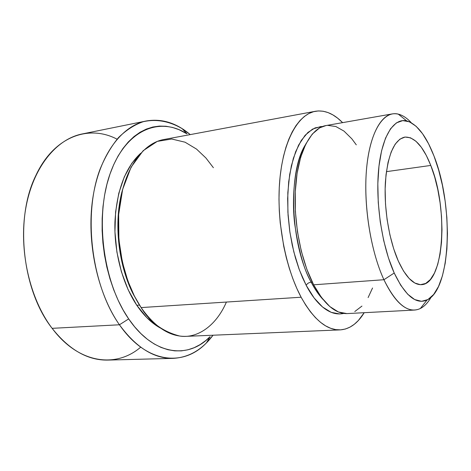 <?xml version="1.0" encoding="UTF-8"?>
<svg xmlns="http://www.w3.org/2000/svg" width="471" height="471" viewBox="0 0 471 471"><rect width="100%" height="100%" fill="white"/><g stroke="black" fill="none" stroke-linecap="round" stroke-linejoin="round"><path stroke-width="0.71" d="M398.295 261.011C389.14 240.434 383.836 208.335 385.396 182.171C387.739 154.794 394.174 139.769 404.713 137.102C414.392 136.614 423.082 146.057 430.788 165.433L386.397 171.656L430.788 165.433L434.656 176.931L437.789 189.513L440.091 202.765L441.51 216.283L441.986 229.636L441.504 242.406L440.067 254.175L437.694 264.537L434.445 273.103L430.394 279.515L425.672 283.46L420.426 284.684L414.839 283.036L409.128 278.461L403.529 271.043L398.295 261.011L393.668 248.735L389.876 234.735L387.109 219.633L385.508 204.126L385.143 188.942L386.014 174.776L388.069 162.265L391.189 151.927L395.193 144.144L399.897 139.151L405.072 137.049L410.512 137.809L415.987 141.282L421.31 147.252L426.296 155.418L430.788 165.433C448.633 208.671 444.188 284.072 421.48 284.667C413.473 284.979 405.749 277.095 398.295 261.011M213.392 167.717L205.921 157.997L196.519 149.077L185.056 142.201L171.732 139.016L157.302 141.377L143.155 150.708L131.068 167.217L122.637 189.419L118.657 214.517L118.875 239.462L122.33 261.964L127.835 280.869L134.341 295.959L141.117 307.581C154.977 327.268 169.949 336.865 186.027 336.353L340.156 329.883C326.597 330.301 313.586 319.415 301.122 297.219L141.117 307.581L301.122 297.219C285.155 267.563 276.247 219.498 279.786 180.022C283.306 140.476 298.196 114.294 315.317 111.286C324.649 109.831 333.751 113.617 342.611 122.643L337.601 118.133L332.856 114.883L328.034 112.569L323.171 111.238L318.319 110.938L313.527 111.698L308.841 113.54L304.319 116.484L300.009 120.529L295.965 125.663L292.238 131.856L288.888 139.069L285.956 147.235L283.495 156.278L281.534 166.11L280.115 176.619L279.256 187.682L278.985 199.168L279.297 210.931L280.21 222.824L283.742 246.38L286.321 257.743L289.394 268.629L292.921 278.92L296.848 288.482L301.122 297.219L305.679 305.031L310.471 311.849L315.423 317.619L320.486 322.299L325.591 325.861L330.689 328.299L335.723 329.629L340.639 329.853L345.402 329.017L349.959 327.151L354.28 324.307L358.331 320.539L364.207 312.691C357.595 323.477 349.576 329.205 340.156 329.883M135.13 297.489C123.561 278.208 110.644 232.597 122.79 188.847C112.999 221.641 118.239 267.728 135.13 297.489M323.094 299.556L319.191 294.964L314.875 288.699L311.154 282.147L312.255 282.064L311.154 282.147C290.301 244.343 287.722 171.962 305.491 144.662C294.775 162.625 291.402 196.625 294.675 223.796C298.744 251.055 304.237 270.507 311.154 282.147C308.835 282.488 307.186 283.554 306.203 285.344L302.576 277.796L298.938 268.7L295.435 257.896L292.279 245.32L289.724 231.02L288.069 215.265L287.64 198.585L288.688 181.771L291.361 165.81L295.635 151.733L301.287 140.417L307.94 132.416L315.134 127.871L322.435 126.54L320.61 126.593L312.561 129.089L305.102 135.295L298.585 145.139L293.345 158.338L289.689 174.417L287.822 192.692L287.899 212.327L289.918 232.368L293.798 251.826L299.326 269.765L306.203 285.344C307.186 283.554 308.835 282.488 311.154 282.147C314.863 289.253 318.843 295.058 323.088 299.556M140.699 347.162C116.537 368.039 79.823 364.071 53.37 329.947L52.128 328.334C69.266 349.918 87.841 360.503 107.853 360.085L173.175 358.36C154.07 358.767 136.154 347.569 119.446 324.778C146.169 363.565 183.449 367.186 206.486 342.829L213.033 335.217C202.159 349.765 188.871 357.477 173.175 358.36M128.683 318.902L119.446 324.778L52.128 328.334L119.446 324.778C97.479 293.515 86.281 241.853 92.734 198.632C99.169 155.342 121.5 125.798 146.204 120.994C161.7 118.333 176.378 122.866 190.243 134.6L182.153 128.654C169.631 121.277 156.248 118.704 143.09 121.748C134.412 124.803 126.246 130.055 118.574 137.503C111.35 146.181 105.168 156.772 100.029 169.277C82.731 215.035 91.609 285.703 119.446 324.778L128.683 318.902L134.624 326.78L140.911 333.615L147.464 339.356L154.2 343.965L161.035 347.421L167.9 349.712L174.717 350.854L181.417 350.871L187.935 349.794L194.217 347.669L200.21 344.548L205.862 340.486L210.054 336.665C188.353 359.485 153.511 355.534 128.683 318.902C102.831 281.982 94.536 215.83 110.461 172.727C126.193 129.36 159.875 116.319 187.011 133.858L179.033 129.678L172.551 127.453L165.975 126.246L159.369 126.087L152.798 127.023L146.334 129.078L140.04 132.257L133.988 136.572L128.259 141.995L122.931 148.512L118.062 156.06L113.735 164.591L110.008 174.011L106.941 184.232L104.586 195.141L102.984 206.598L102.16 218.479L102.136 230.625L102.919 242.877L104.497 255.082L106.846 267.086L109.943 278.72L113.735 289.853L118.168 300.339L123.172 310.059L128.683 318.902M346.862 313.592L338.437 311.979L329.847 306.58L321.446 297.442L313.633 284.808L383.924 279.721L394.215 273.009C382.058 246.245 375.428 202.777 378.607 169.601C381.757 136.337 393.703 117.762 406.697 120.894C417.029 124.026 426.125 135.736 433.991 156.019L428.586 143.79L422.564 133.735L416.111 126.275L409.429 121.795L402.758 120.6L396.364 122.902L390.524 128.789L385.508 138.174L381.581 150.791L378.967 166.181L377.824 183.702L378.254 202.548L380.238 221.817L383.694 240.569L388.44 257.902L394.215 273.009L400.733 285.255L407.668 294.192L414.704 299.568L421.551 301.316L427.939 299.544L433.65 294.493L438.513 286.486L442.399 275.929L445.213 263.271L446.902 248.982L447.45 233.545L446.855 217.443L445.148 201.158L442.381 185.174L438.631 169.972L433.991 156.019C453.814 205.297 451.3 289.106 427.05 300.015C416.164 304.802 405.219 295.8 394.215 273.009L383.924 279.721C396.17 304.425 408.31 314.027 420.344 308.517C424.389 306.456 427.974 302.694 431.089 297.236C426.502 305.273 421.009 309.547 414.615 310.053C404.106 310.418 393.874 300.304 383.924 279.721L313.633 284.808C324.313 304.407 335.523 313.998 347.257 313.58L414.615 310.053M157.909 326.609L146.881 317.713L136.784 305.267L139.498 305.084L136.784 305.267C143.973 315.835 151.88 323.447 160.505 328.11M146.204 120.994L82.16 133.964C56.273 139.033 32.787 167.57 25.681 208.765C18.563 249.895 29.626 298.738 52.128 328.334C22.06 290.383 14.418 218.473 35.825 175.565C53.953 136.372 88.836 124.267 117.073 139.192M136.784 305.267L128.136 289.718L121.383 271.72L116.908 252.109L114.948 231.838L115.595 211.909L118.786 193.287L124.315 176.837L131.851 163.249L140.646 153.31C125.257 167.623 116.684 190.555 114.93 222.106C114.035 252.15 122.584 284.119 136.784 305.267M315.264 111.297L163.667 139.557C143.337 143.208 125.18 167.564 119.881 203.142C114.577 238.667 123.408 281.287 141.117 307.581C149.813 322.105 162.683 331.596 179.739 336.047C196.537 338.761 215.8 326.703 226.41 302.058M343.671 313.421L339.721 313.969L331.213 312.367L322.541 306.998L314.075 297.907L306.203 285.344C313.986 300.427 327.787 317.054 343.671 313.421M372.555 287.981L368.11 297.578M361.946 306.085L354.787 311.543M392.325 113.9C398.672 112.963 404.983 115.895 411.254 122.701C406.997 118.074 402.664 115.212 398.254 114.112C383.859 110.461 370.418 130.396 366.756 166.728C363.059 202.96 370.394 250.643 383.924 279.721C371.383 252.691 364.001 209.554 366.15 174.388C368.287 139.175 379.249 116.054 392.325 113.9L325.897 125.58C311.284 128.018 298.738 150.496 295.764 184.261C292.779 217.973 300.198 259.074 313.633 284.808L306.792 269.141L301.287 251.114L297.413 231.555L295.376 211.414L295.276 191.685L297.089 173.328L300.686 157.184L305.856 143.932L312.291 134.064L319.668 127.841L326.02 125.557M327.633 125.363L335.852 126.522L344.001 131.103L351.802 138.78L356.294 144.85M206.486 342.829L210.054 336.665M420.344 308.517L427.05 300.015M398.254 114.112L406.697 120.894M182.153 128.654L187.011 133.858"/></g></svg>
